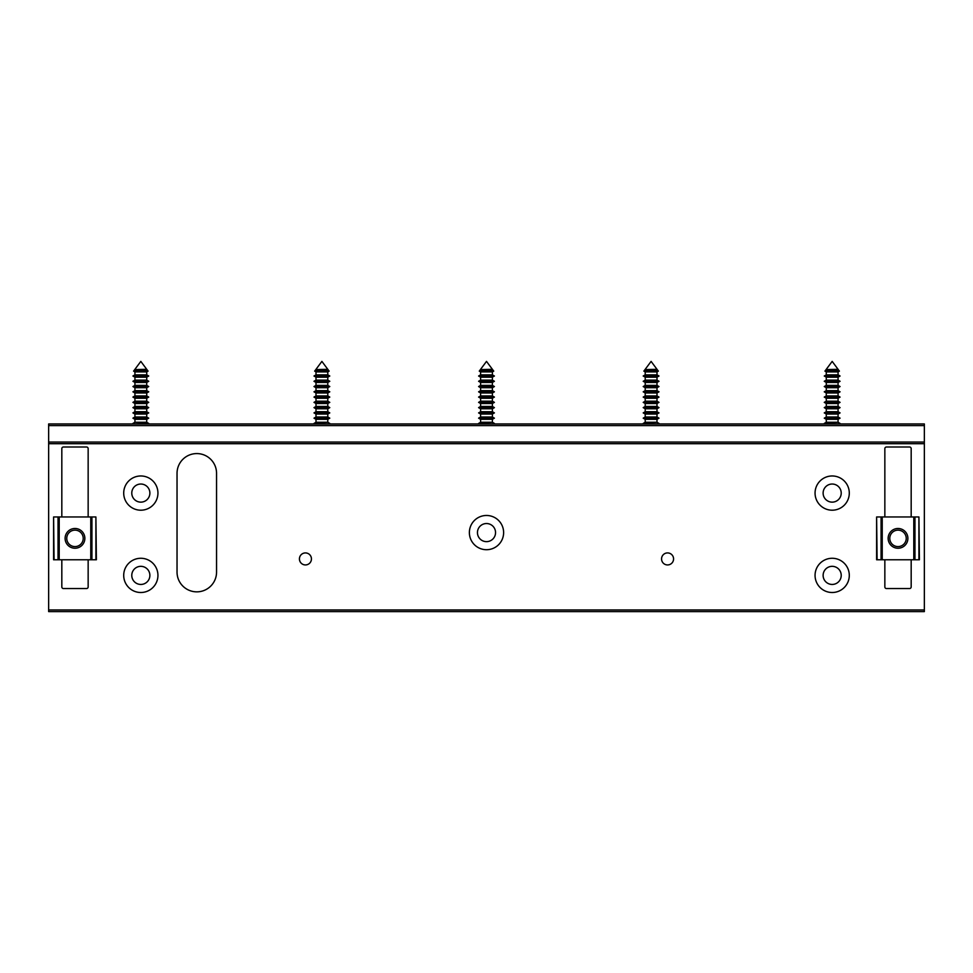 <?xml version="1.0" encoding="UTF-8"?>
<svg xmlns="http://www.w3.org/2000/svg" width="973" height="973" viewBox="0 0 973 973"><rect width="100%" height="100%" fill="white"/><g stroke="black" fill="none" stroke-linecap="round" stroke-linejoin="round"><path stroke-width="1.46" d="M305.437 564.936A6.008 6.008 0 0 0 311.445 558.928A6.008 6.008 0 0 0 305.437 552.919A6.008 6.008 0 0 0 299.429 558.928A6.008 6.008 0 0 0 305.437 564.936M667.563 564.936A6.008 6.008 0 0 0 673.571 558.928A6.008 6.008 0 0 0 667.563 552.919A6.008 6.008 0 0 0 661.555 558.928A6.008 6.008 0 0 0 667.563 564.936M157.942 493.08A17.125 17.125 0 0 0 140.83 475.967A17.125 17.125 0 0 0 123.705 493.08A17.125 17.125 0 0 0 140.83 510.205A17.125 17.125 0 0 0 157.942 493.08M149.878 493.08A9.049 9.049 0 0 0 140.83 484.031A9.049 9.049 0 0 0 131.781 493.08A9.049 9.049 0 0 0 140.83 502.141A9.049 9.049 0 0 0 149.878 493.08M157.942 575.384A17.125 17.125 0 0 0 140.83 558.271A17.125 17.125 0 0 0 123.705 575.384A17.125 17.125 0 0 0 140.83 592.508A17.125 17.125 0 0 0 157.942 575.384M149.878 575.384A9.049 9.049 0 0 0 140.83 566.335A9.049 9.049 0 0 0 131.781 575.384A9.049 9.049 0 0 0 140.83 584.445A9.049 9.049 0 0 0 149.878 575.384M849.295 493.08A17.125 17.125 0 0 0 832.17 475.967A17.125 17.125 0 0 0 815.058 493.08A17.125 17.125 0 0 0 832.17 510.205A17.125 17.125 0 0 0 849.295 493.08M841.219 493.08A9.049 9.049 0 0 0 832.17 484.031A9.049 9.049 0 0 0 823.122 493.08A9.049 9.049 0 0 0 832.17 502.141A9.049 9.049 0 0 0 841.219 493.08M849.295 575.384A17.125 17.125 0 0 0 832.17 558.271A17.125 17.125 0 0 0 815.058 575.384A17.125 17.125 0 0 0 832.17 592.508A17.125 17.125 0 0 0 849.295 575.384M841.219 575.384A9.049 9.049 0 0 0 832.17 566.335A9.049 9.049 0 0 0 823.122 575.384A9.049 9.049 0 0 0 832.17 584.445A9.049 9.049 0 0 0 841.219 575.384M503.625 532.584A17.125 17.125 0 0 0 486.5 515.471A17.125 17.125 0 0 0 469.375 532.584A17.125 17.125 0 0 0 486.5 549.709A17.125 17.125 0 0 0 503.625 532.584M495.549 532.584A9.049 9.049 0 0 0 486.5 523.535A9.049 9.049 0 0 0 477.451 532.584A9.049 9.049 0 0 0 486.5 541.645A9.049 9.049 0 0 0 495.549 532.584M196.789 453.576A19.752 19.752 0 0 0 177.037 473.328L177.037 572.1A19.752 19.752 0 0 0 196.789 591.852A19.752 19.752 0 0 0 216.553 572.1L216.553 473.328A19.752 19.752 0 0 0 196.789 453.576M911.178 516.967L911.178 448.638A1.642 1.642 0 0 0 909.536 446.996L886.488 446.996A1.642 1.642 0 0 0 884.846 448.638L884.846 516.967M884.846 559.767L884.846 586.914A1.642 1.642 0 0 0 886.488 588.556L909.536 588.556A1.642 1.642 0 0 0 911.178 586.914L911.178 559.767M48.65 609.949L924.35 609.949L924.35 611.603L48.65 611.603L48.65 423.948L924.35 423.948L924.35 425.59L48.65 425.59M924.35 609.949L924.35 443.7L48.65 443.7M61.822 516.967L61.822 448.638A1.642 1.642 0 0 1 63.464 446.996L86.512 446.996A1.642 1.642 0 0 1 88.154 448.638L88.154 516.967M88.154 559.767L88.154 586.914A1.642 1.642 0 0 1 86.512 588.556L63.464 588.556A1.642 1.642 0 0 1 61.822 586.914L61.822 559.767M48.65 442.058L924.35 442.058L924.35 425.59M924.35 442.058L924.35 443.7M906.24 538.361A8.234 8.234 0 0 0 898.018 530.139A8.234 8.234 0 0 0 889.784 538.361A8.234 8.234 0 0 0 898.018 546.595A8.234 8.234 0 0 0 906.24 538.361M888.142 538.361A9.876 9.876 0 0 1 898.018 528.485A9.876 9.876 0 0 1 907.894 538.361A9.876 9.876 0 0 1 898.018 548.237A9.876 9.876 0 0 1 888.142 538.361M918.926 559.767L918.926 516.967L919.412 559.767L876.612 559.767L876.612 516.967L877.099 559.767M913.793 559.767L913.793 516.967L882.231 516.967L882.231 559.767M918.926 516.967L914.961 516.967L914.961 559.767M881.076 559.767L881.076 516.967L877.099 516.967M881.076 516.967L882.231 516.967M913.793 516.967L914.961 516.967M83.216 538.361A8.234 8.234 0 0 0 74.982 530.139A8.234 8.234 0 0 0 66.76 538.361A8.234 8.234 0 0 0 74.982 546.595A8.234 8.234 0 0 0 83.216 538.361M65.106 538.361A9.876 9.876 0 0 1 74.982 528.485A9.876 9.876 0 0 1 84.858 538.361A9.876 9.876 0 0 1 74.982 548.237A9.876 9.876 0 0 1 65.106 538.361M95.901 559.767L95.901 516.967L96.388 559.767L53.588 559.767L53.588 516.967L54.074 559.767M90.769 559.767L90.769 516.967L59.207 516.967L59.207 559.767M95.901 516.967L91.924 516.967L91.924 559.767M58.039 559.767L58.039 516.967L54.074 516.967M58.039 516.967L59.207 516.967M90.769 516.967L91.924 516.967M480.601 369.314L486.5 361.397L492.399 369.314L480.248 369.801L492.752 369.801L493.737 371.127L479.263 371.127L480.248 369.801M492.399 369.314L480.601 369.594M493.737 371.127L492.399 371.905L480.601 371.905L480.601 374.86L478.594 376.016L494.406 376.016L492.399 377.171L480.601 377.171L480.601 380.127L478.594 381.282L494.406 381.282L492.399 382.45L480.601 382.45L480.601 385.393L478.594 386.549L494.406 386.549L492.399 387.716L480.601 387.716L480.601 390.659L478.594 391.815L494.406 391.815L492.399 392.983L480.601 392.983L480.601 395.926L478.594 397.081L494.406 397.081L492.399 398.249L480.601 398.249L480.601 401.192L478.594 402.36L494.406 402.36L492.399 403.515L480.601 403.515L480.601 406.459L478.594 407.626L494.406 407.626L492.399 408.782L480.601 408.782L480.601 411.725L478.594 412.893L494.406 412.893L492.399 414.048L480.601 414.048L480.601 416.991L478.594 418.159L494.406 418.159L492.399 419.314L480.601 419.314L480.601 422.27L478.594 423.425L493.493 423.948M492.399 371.905L492.399 374.86L480.601 374.86M492.399 377.171L492.399 380.127L480.601 380.127M492.399 382.45L492.399 385.393L480.601 385.393M492.399 387.716L492.399 390.659L480.601 390.659M492.399 392.983L492.399 395.926L480.601 395.926M492.399 398.249L492.399 401.192L480.601 401.192M492.399 403.515L492.399 406.459L480.601 406.459M492.399 408.782L492.399 411.725L480.601 411.725M492.399 414.048L492.399 416.991L480.601 416.991M492.399 419.314L492.399 422.27L480.601 422.27M316.006 369.314L321.893 361.397L327.792 369.314L315.653 369.801L328.144 369.801L329.142 371.127L314.656 371.127L315.653 369.801M327.792 369.314L316.006 369.594M329.142 371.127L327.792 371.905L316.006 371.905L316.006 374.86L313.999 376.016L329.798 376.016L327.792 377.171L316.006 377.171L316.006 380.127L313.999 381.282L329.798 381.282L327.792 382.45L316.006 382.45L316.006 385.393L313.999 386.549L329.798 386.549L327.792 387.716L316.006 387.716L316.006 390.659L313.999 391.815L329.798 391.815L327.792 392.983L316.006 392.983L316.006 395.926L313.999 397.081L329.798 397.081L327.792 398.249L316.006 398.249L316.006 401.192L313.999 402.36L329.798 402.36L327.792 403.515L316.006 403.515L316.006 406.459L313.999 407.626L329.798 407.626L327.792 408.782L316.006 408.782L316.006 411.725L313.999 412.893L329.798 412.893L327.792 414.048L316.006 414.048L316.006 416.991L313.999 418.159L329.798 418.159L327.792 419.314L316.006 419.314L316.006 422.27L313.999 423.425L328.886 423.948M327.792 371.905L327.792 374.86L316.006 374.86M327.792 377.171L327.792 380.127L316.006 380.127M327.792 382.45L327.792 385.393L316.006 385.393M327.792 387.716L327.792 390.659L316.006 390.659M327.792 392.983L327.792 395.926L316.006 395.926M327.792 398.249L327.792 401.192L316.006 401.192M327.792 403.515L327.792 406.459L316.006 406.459M327.792 408.782L327.792 411.725L316.006 411.725M327.792 414.048L327.792 416.991L316.006 416.991M327.792 419.314L327.792 422.27L316.006 422.27M826.284 369.314L832.17 361.397L838.069 369.314L825.919 369.801L838.422 369.801L839.407 371.127L824.934 371.127L825.919 369.801M838.069 369.314L826.284 369.594M839.407 371.127L838.069 371.905L826.284 371.905L826.284 374.86L824.265 376.016L840.076 376.016L838.069 377.171L826.284 377.171L826.284 380.127L824.265 381.282L840.076 381.282L838.069 382.45L826.284 382.45L826.284 385.393L824.265 386.549L840.076 386.549L838.069 387.716L826.284 387.716L826.284 390.659L824.265 391.815L840.076 391.815L838.069 392.983L826.284 392.983L826.284 395.926L824.265 397.081L840.076 397.081L838.069 398.249L826.284 398.249L826.284 401.192L824.265 402.36L840.076 402.36L838.069 403.515L826.284 403.515L826.284 406.459L824.265 407.626L840.076 407.626L838.069 408.782L826.284 408.782L826.284 411.725L824.265 412.893L840.076 412.893L838.069 414.048L826.284 414.048L826.284 416.991L824.265 418.159L840.076 418.159L838.069 419.314L826.284 419.314L826.284 422.27L824.265 423.425L839.164 423.948M838.069 371.905L838.069 374.86L826.284 374.86M838.069 377.171L838.069 380.127L826.284 380.127M838.069 382.45L838.069 385.393L826.284 385.393M838.069 387.716L838.069 390.659L826.284 390.659M838.069 392.983L838.069 395.926L826.284 395.926M838.069 398.249L838.069 401.192L826.284 401.192M838.069 403.515L838.069 406.459L826.284 406.459M838.069 408.782L838.069 411.725L826.284 411.725M838.069 414.048L838.069 416.991L826.284 416.991M838.069 419.314L838.069 422.27L826.284 422.27M645.208 369.314L651.107 361.397L656.994 369.314L644.856 369.801L657.347 369.801L658.344 371.127L643.858 371.127L644.856 369.801M656.994 369.314L645.208 369.594M658.344 371.127L656.994 371.905L645.208 371.905L645.208 374.86L643.202 376.016L659.001 376.016L656.994 377.171L645.208 377.171L645.208 380.127L643.202 381.282L659.001 381.282L656.994 382.45L645.208 382.45L645.208 385.393L643.202 386.549L659.001 386.549L656.994 387.716L645.208 387.716L645.208 390.659L643.202 391.815L659.001 391.815L656.994 392.983L645.208 392.983L645.208 395.926L643.202 397.081L659.001 397.081L656.994 398.249L645.208 398.249L645.208 401.192L643.202 402.36L659.001 402.36L656.994 403.515L645.208 403.515L645.208 406.459L643.202 407.626L659.001 407.626L656.994 408.782L645.208 408.782L645.208 411.725L643.202 412.893L659.001 412.893L656.994 414.048L645.208 414.048L645.208 416.991L643.202 418.159L659.001 418.159L656.994 419.314L645.208 419.314L645.208 422.27L643.202 423.425L658.089 423.948M656.994 371.905L656.994 374.86L645.208 374.86M656.994 377.171L656.994 380.127L645.208 380.127M656.994 382.45L656.994 385.393L645.208 385.393M656.994 387.716L656.994 390.659L645.208 390.659M656.994 392.983L656.994 395.926L645.208 395.926M656.994 398.249L656.994 401.192L645.208 401.192M656.994 403.515L656.994 406.459L645.208 406.459M656.994 408.782L656.994 411.725L645.208 411.725M656.994 414.048L656.994 416.991L645.208 416.991M656.994 419.314L656.994 422.27L645.208 422.27M134.931 369.314L140.83 361.397L146.716 369.314L134.578 369.801L147.081 369.801L148.066 371.127L133.593 371.127L134.931 371.905L134.931 374.86L132.924 376.016L148.735 376.016L146.716 374.86L134.931 374.86M146.716 369.314L134.931 369.594M146.716 374.86L146.716 371.905L134.931 371.905M134.931 377.171L134.931 380.127L146.716 380.127L146.716 377.171L134.931 377.171L132.924 376.016M146.716 380.127L148.735 381.282L132.924 381.282L134.931 382.45L134.931 385.393L132.924 386.549L148.735 386.549L146.716 385.393L134.931 385.393M146.716 385.393L146.716 382.45L134.931 382.45M134.931 387.716L134.931 390.659L146.716 390.659L146.716 387.716L134.931 387.716L132.924 386.549M146.716 390.659L148.735 391.815L132.924 391.815L134.931 392.983L134.931 395.926L132.924 397.081L148.735 397.081L146.716 395.926L134.931 395.926M146.716 395.926L146.716 392.983L134.931 392.983M134.931 398.249L134.931 401.192L146.716 401.192L146.716 398.249L134.931 398.249L132.924 397.081M146.716 401.192L148.735 402.36L132.924 402.36L134.931 403.515L134.931 406.459L132.924 407.626L148.735 407.626L146.716 406.459L134.931 406.459M146.716 406.459L146.716 403.515L134.931 403.515M134.931 408.782L134.931 411.725L146.716 411.725L146.716 408.782L134.931 408.782L132.924 407.626M146.716 411.725L148.735 412.893L132.924 412.893L134.931 414.048L134.931 416.991L132.924 418.159L148.735 418.159L146.716 416.991L134.931 416.991M146.716 416.991L146.716 414.048L134.931 414.048M134.931 419.314L134.931 422.27L146.716 422.27L146.716 419.314L134.931 419.314L132.924 418.159M146.716 422.27L148.735 423.425L133.836 423.948M480.601 377.171L478.594 376.016M480.601 382.45L478.594 381.282M480.601 387.716L478.594 386.549M480.601 392.983L478.594 391.815M480.601 398.249L478.594 397.081M480.601 403.515L478.594 402.36M480.601 408.782L478.594 407.626M480.601 414.048L478.594 412.893M480.601 419.314L478.594 418.159M479.507 423.948L478.594 423.425M480.601 371.905L479.263 371.127M492.399 422.27L494.406 423.425M492.399 416.991L494.406 418.159M492.399 411.725L494.406 412.893M492.399 406.459L494.406 407.626M492.399 401.192L494.406 402.36M492.399 395.926L494.406 397.081M492.399 390.659L494.406 391.815M492.399 385.393L494.406 386.549M492.399 380.127L494.406 381.282M492.399 374.86L494.406 376.016M316.006 377.171L313.999 376.016M316.006 382.45L313.999 381.282M316.006 387.716L313.999 386.549M316.006 392.983L313.999 391.815M316.006 398.249L313.999 397.081M316.006 403.515L313.999 402.36M316.006 408.782L313.999 407.626M316.006 414.048L313.999 412.893M316.006 419.314L313.999 418.159M314.911 423.948L313.999 423.425M316.006 371.905L314.656 371.127M327.792 422.27L329.798 423.425M327.792 416.991L329.798 418.159M327.792 411.725L329.798 412.893M327.792 406.459L329.798 407.626M327.792 401.192L329.798 402.36M327.792 395.926L329.798 397.081M327.792 390.659L329.798 391.815M327.792 385.393L329.798 386.549M327.792 380.127L329.798 381.282M327.792 374.86L329.798 376.016M826.284 377.171L824.265 376.016M826.284 382.45L824.265 381.282M826.284 387.716L824.265 386.549M826.284 392.983L824.265 391.815M826.284 398.249L824.265 397.081M826.284 403.515L824.265 402.36M826.284 408.782L824.265 407.626M826.284 414.048L824.265 412.893M826.284 419.314L824.265 418.159M825.177 423.948L824.265 423.425M826.284 371.905L824.934 371.127M838.069 422.27L840.076 423.425M838.069 416.991L840.076 418.159M838.069 411.725L840.076 412.893M838.069 406.459L840.076 407.626M838.069 401.192L840.076 402.36M838.069 395.926L840.076 397.081M838.069 390.659L840.076 391.815M838.069 385.393L840.076 386.549M838.069 380.127L840.076 381.282M838.069 374.86L840.076 376.016M645.208 377.171L643.202 376.016M645.208 382.45L643.202 381.282M645.208 387.716L643.202 386.549M645.208 392.983L643.202 391.815M645.208 398.249L643.202 397.081M645.208 403.515L643.202 402.36M645.208 408.782L643.202 407.626M645.208 414.048L643.202 412.893M645.208 419.314L643.202 418.159M644.114 423.948L643.202 423.425M645.208 371.905L643.858 371.127M656.994 422.27L659.001 423.425M656.994 416.991L659.001 418.159M656.994 411.725L659.001 412.893M656.994 406.459L659.001 407.626M656.994 401.192L659.001 402.36M656.994 395.926L659.001 397.081M656.994 390.659L659.001 391.815M656.994 385.393L659.001 386.549M656.994 380.127L659.001 381.282M656.994 374.86L659.001 376.016M146.716 377.171L148.735 376.016M146.716 382.45L148.735 381.282M146.716 387.716L148.735 386.549M146.716 392.983L148.735 391.815M146.716 398.249L148.735 397.081M146.716 403.515L148.735 402.36M146.716 408.782L148.735 407.626M146.716 414.048L148.735 412.893M146.716 419.314L148.735 418.159M147.823 423.948L148.735 423.425M146.716 371.905L148.066 371.127M134.931 422.27L132.924 423.425M134.931 411.725L132.924 412.893M134.931 401.192L132.924 402.36M134.931 390.659L132.924 391.815M134.931 380.127L132.924 381.282M134.578 369.801L133.593 371.127"/></g></svg>

